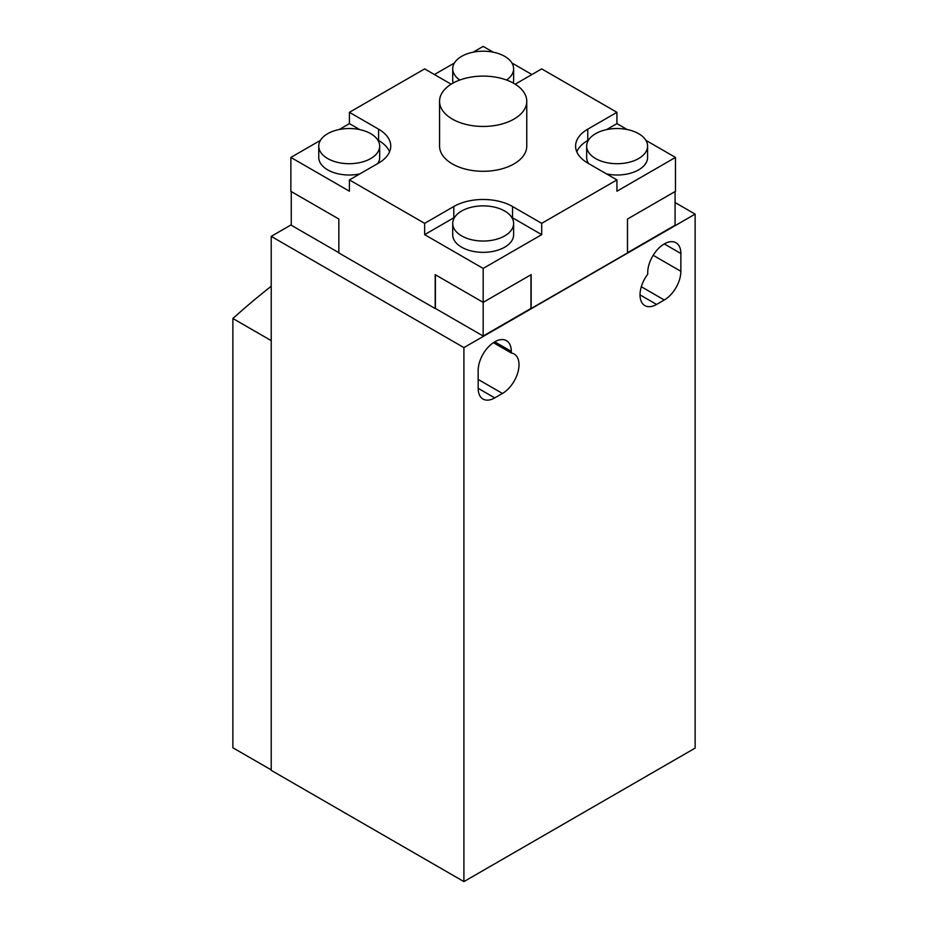 <?xml version="1.0" encoding="UTF-8"?>
<svg xmlns="http://www.w3.org/2000/svg" width="928" height="928" viewBox="0 0 928 928"><rect width="100%" height="100%" fill="white"/><g stroke="black" fill="none" stroke-linecap="round" stroke-linejoin="round"><path stroke-width="1.39" d="M271.22 286.242A612.503 353.626 120 0 0 232.87 318.49L232.87 747.771L271.22 769.904M504.704 211.027A30.45 17.586 0 0 0 471.517 207.211A30.45 17.586 0 0 0 452.713 223.451A30.45 17.586 0 0 0 461.634 235.886A30.45 17.586 0 0 0 494.821 239.702A30.45 17.586 0 0 0 513.625 223.451A30.45 17.586 0 0 0 504.704 211.027M370.748 158.549A30.45 17.586 0 0 0 379.668 146.114A30.45 17.586 0 0 0 360.864 129.874A30.45 17.586 0 0 0 327.677 133.69A30.45 17.586 0 0 0 318.756 146.114A30.45 17.586 0 0 0 337.56 162.365A30.45 17.586 0 0 0 370.748 158.549M506.56 80.04A30.45 17.586 0 0 0 513.625 68.776A30.45 17.586 0 0 0 504.704 56.341A30.45 17.586 0 0 0 471.517 52.536A30.45 17.586 0 0 0 452.713 68.776A30.45 17.586 0 0 0 459.778 80.04M271.22 340.622L232.87 318.49M680.862 271.289A23.432 13.526 -60 0 1 664.297 299.999L656.583 304.442A23.432 13.526 -60 0 1 644.867 305.602A23.432 13.526 -60 0 1 640.018 294.884A23.432 13.526 -60 0 1 647.721 274.259L647.721 272.623A23.432 13.526 -60 0 1 657.952 249.04A23.432 13.526 -60 0 1 676.013 242.765A23.432 13.526 -60 0 1 680.862 253.495L680.862 271.289L653.173 255.304M511.305 353.023A23.432 13.526 -60 0 1 514.158 354.009A23.432 13.526 -60 0 1 519.007 364.739A23.432 13.526 -60 0 1 502.442 393.449L494.728 397.892A23.432 13.526 -60 0 1 483.012 399.052A23.432 13.526 -60 0 1 478.164 388.322L478.164 370.527A23.432 13.526 -60 0 1 488.395 346.944A23.432 13.526 -60 0 1 506.444 340.669A23.432 13.526 -60 0 1 511.305 351.387L511.305 353.023L493.371 342.676M463.907 881.6L271.22 770.356L271.22 236.362L463.907 347.606L463.907 881.6L695.13 748.107L695.13 214.113L675.074 202.536M595.59 133.69A30.45 17.586 0 0 0 586.67 146.114A30.45 17.586 0 0 0 605.474 162.365A30.45 17.586 0 0 0 638.661 158.549A30.45 17.586 0 0 0 647.582 146.114A30.45 17.586 0 0 0 628.778 129.874A30.45 17.586 0 0 0 595.59 133.69M513.625 223.451L513.625 234.761A30.45 17.586 180 0 1 494.821 251.001A30.45 17.586 180 0 1 461.634 247.196A30.45 17.586 180 0 1 452.713 234.761L452.713 223.451M379.668 146.114L379.668 157.424A30.45 17.586 180 0 1 377.766 163.548M359.82 173.907A30.45 17.586 180 0 1 318.756 157.424L318.756 146.114M513.625 68.776L513.625 80.086A30.45 17.586 180 0 1 513.196 83.021M453.142 83.021A30.45 17.586 180 0 1 452.713 80.086L452.713 68.776M291.264 224.785L271.22 236.362M463.907 347.606L695.13 214.113M291.264 191.551L291.264 225.237L338.848 252.706M645.9 140.348L675.468 157.424L675.468 191.33L627.49 219.031L627.49 252.938L531.152 308.56L531.152 274.653L483.175 302.354L483.175 336.029L435.394 308.444L435.394 274.769M530.955 274.769L530.955 308.444L483.175 336.029M675.074 191.551L675.074 225.237L627.49 252.706M647.582 146.114L647.582 157.424A30.45 17.586 180 0 1 638.661 169.859A30.45 17.586 180 0 1 606.518 173.907M588.572 163.548A30.45 17.586 180 0 1 586.67 157.424L586.67 146.114M454.604 217.349A41.528 23.977 0 0 0 453.804 217.802L424.641 234.645L424.641 223.346L453.804 206.503A41.528 23.977 180 0 1 512.534 206.503L541.708 223.346L541.708 234.645L483.175 268.436L483.175 302.354L435.197 274.653L435.197 308.56L338.848 252.938L338.848 219.031L290.87 191.33L290.87 157.424L320.45 140.348M541.708 234.645L512.534 217.802A41.528 23.977 0 0 0 511.734 217.349M483.175 268.436L424.641 234.645M359.82 129.63L349.415 123.621L349.415 112.323L378.578 129.166A41.528 23.977 180 0 1 390.746 146.114A41.528 23.977 180 0 1 378.578 163.073L349.415 179.916L349.415 191.214L290.87 157.424M389.574 151.774A41.528 23.977 0 0 0 378.578 140.464L377.766 140M339.219 129.514L349.415 123.621M473.176 52.165L483.175 46.4L493.162 52.165M511.943 63.011L531.918 74.542M434.42 74.542L454.407 63.011M675.468 157.424L616.934 191.214L616.934 179.916L587.76 163.073A41.528 23.977 180 0 1 575.592 146.114A41.528 23.977 180 0 1 587.76 129.166L616.934 112.323L616.934 123.621L627.119 129.514M616.934 123.621L606.518 129.63M588.572 140L587.76 140.464A41.528 23.977 0 0 0 576.764 151.774M541.708 223.346L616.934 179.916M349.415 179.916L424.641 223.346M451.147 84.193L424.641 68.892L349.415 112.323M616.934 112.323L541.708 68.892L515.191 84.193M526.768 101.28L526.768 146.114A43.604 25.172 180 0 1 499.856 169.372A43.604 25.172 180 0 1 452.342 163.92A43.604 25.172 180 0 1 439.57 146.114L439.57 101.28A43.604 25.172 180 0 1 466.482 78.022A43.604 25.172 180 0 1 513.996 83.474A43.604 25.172 180 0 1 526.768 101.28A43.604 25.172 180 0 1 499.856 124.538A43.604 25.172 180 0 1 452.342 119.074A43.604 25.172 180 0 1 439.57 101.28M664.297 299.999L641.306 286.729M664.297 243.925L680.862 253.495M656.583 304.442L640.018 294.884M478.164 379.424L502.442 393.449M494.728 341.829L511.305 351.387M478.164 388.322L494.728 397.892M587.76 140.464L587.76 129.166M512.534 217.802L512.534 206.503M453.804 217.802L453.804 206.503M378.578 140.464L378.578 129.166"/></g></svg>

